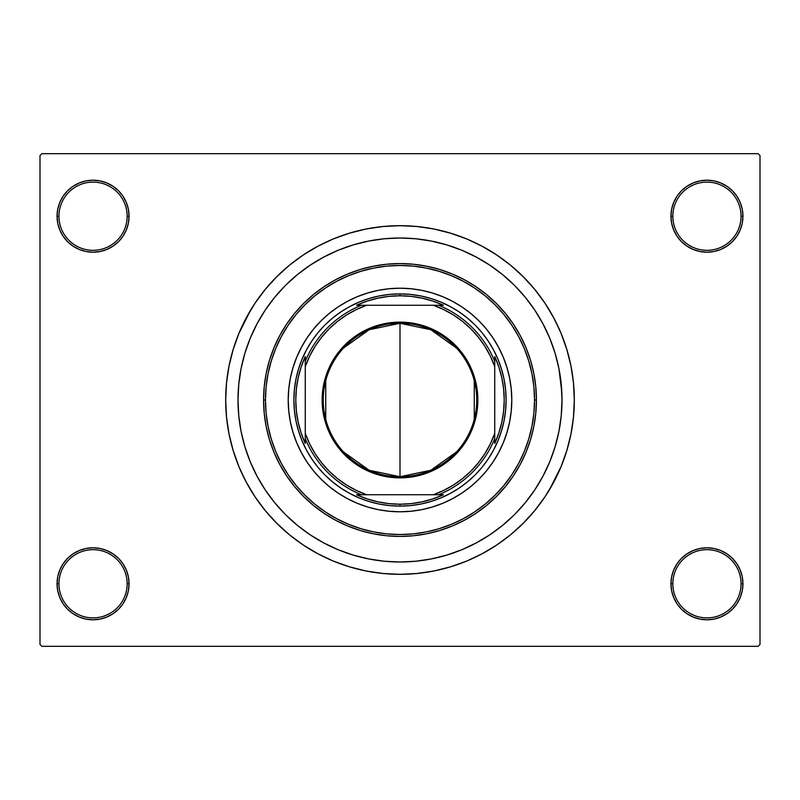 <?xml version="1.0" encoding="UTF-8"?>
<svg xmlns="http://www.w3.org/2000/svg" width="800" height="800" viewBox="0 0 800 800"><rect width="100%" height="100%" fill="white"/><g stroke="black" fill="none" stroke-linecap="round" stroke-linejoin="round"><path stroke-width="1.2" d="M670.95 583.79L672.84 583.79A34.11 34.11 0 0 0 706.95 617.89A34.11 34.11 0 0 0 741.05 583.79A34.11 34.11 0 0 0 706.95 549.68A34.11 34.11 0 0 0 672.84 583.79L670.95 583.79A36 36 0 0 1 706.95 547.79A36 36 0 0 1 742.95 583.79L741.05 583.79A34.11 34.11 0 0 1 706.95 617.89A34.11 34.11 0 0 1 672.84 583.79A34.11 34.11 0 0 1 706.95 549.68A34.11 34.11 0 0 1 741.05 583.79L742.95 583.79L742.26 576.77L740.21 570.01L736.88 563.79L732.4 558.33L726.95 553.86L720.72 550.53L713.97 548.48L706.95 547.79L699.92 548.48L693.17 550.53L686.95 553.86L681.49 558.33L677.01 563.79L673.69 570.01L671.64 576.77L670.95 583.79L671.64 590.81L673.69 597.57L677.01 603.79L681.49 609.25L686.95 613.72L693.17 617.05L699.92 619.1L706.95 619.79L713.97 619.1L720.72 617.05L726.95 613.72L732.4 609.25L736.88 603.79L740.21 597.57L742.26 590.81L742.95 583.79A36 36 0 0 1 706.95 619.79A36 36 0 0 1 670.95 583.79L671.64 590.81M127.16 583.79A34.11 34.11 0 0 0 93.05 549.68A34.11 34.11 0 0 0 58.95 583.79L57.05 583.79A36 36 0 0 1 93.05 547.79A36 36 0 0 1 129.05 583.79L127.16 583.79A34.11 34.11 0 0 1 93.05 617.89A34.11 34.11 0 0 1 58.95 583.79A34.11 34.11 0 0 1 93.05 549.68A34.11 34.11 0 0 1 127.16 583.79L129.05 583.79L128.36 576.77L126.31 570.01L122.99 563.79L118.51 558.33L113.05 553.86L106.83 550.53L100.08 548.48L93.05 547.79L86.03 548.48L79.28 550.53L73.05 553.86L67.6 558.33L63.12 563.79L59.79 570.01L57.74 576.77L57.05 583.79L57.74 590.81L59.79 597.57L63.12 603.79L67.6 609.25L73.05 613.72L79.28 617.05L86.03 619.1L93.05 619.79L100.08 619.1L106.83 617.05L113.05 613.72L118.51 609.25L122.99 603.79L126.31 597.57L128.36 590.81L129.05 583.79A36 36 0 0 1 93.05 619.79A36 36 0 0 1 57.05 583.79L58.95 583.79A34.11 34.11 0 0 0 93.05 617.89A34.11 34.11 0 0 0 127.16 583.79M129.05 216.21A36 36 0 0 1 93.05 252.21A36 36 0 0 1 57.05 216.21L58.95 216.21A34.11 34.11 0 0 0 93.05 250.32A34.11 34.11 0 0 0 127.16 216.21A34.11 34.11 0 0 0 93.05 182.11A34.11 34.11 0 0 0 58.95 216.21L57.05 216.21A36 36 0 0 1 93.05 180.21A36 36 0 0 1 129.05 216.21L127.16 216.21A34.11 34.11 0 0 1 93.05 250.32A34.11 34.11 0 0 1 58.95 216.21A34.11 34.11 0 0 1 93.05 182.11A34.11 34.11 0 0 1 127.16 216.21L129.05 216.21L128.36 209.19L126.31 202.43L122.99 196.21L118.51 190.75L113.05 186.28L106.83 182.95L100.08 180.9L93.05 180.21L86.03 180.9L79.28 182.95L73.05 186.28L67.6 190.75L63.12 196.21L59.79 202.43L57.74 209.19L57.05 216.21L57.74 223.23L59.79 229.99L63.12 236.21L67.6 241.67L73.05 246.14L79.28 249.47L86.03 251.52L93.05 252.21L100.08 251.52L106.83 249.47L113.05 246.14L118.51 241.67L122.99 236.21L126.31 229.99L128.36 223.23L129.05 216.21L128.36 209.19M741.05 216.21A34.11 34.11 0 0 0 706.95 182.11A34.11 34.11 0 0 0 672.84 216.21L670.95 216.21A36 36 0 0 1 706.95 180.21A36 36 0 0 1 742.95 216.21L741.05 216.21A34.11 34.11 0 0 1 706.95 250.32A34.11 34.11 0 0 1 672.84 216.21A34.11 34.11 0 0 1 706.95 182.11A34.11 34.11 0 0 1 741.05 216.21L742.95 216.21L742.26 209.19L740.21 202.43L736.88 196.21L732.4 190.75L726.95 186.28L720.72 182.95L713.97 180.9L706.95 180.21L699.92 180.9L693.17 182.95L686.95 186.28L681.49 190.75L677.01 196.21L673.69 202.43L671.64 209.19L670.95 216.21L671.64 223.23L673.69 229.99L677.01 236.21L681.49 241.67L686.95 246.14L693.17 249.47L699.92 251.52L706.95 252.21L713.97 251.52L720.72 249.47L726.95 246.14L732.4 241.67L736.88 236.21L740.21 229.99L742.26 223.23L742.95 216.21A36 36 0 0 1 706.95 252.21A36 36 0 0 1 670.95 216.21L672.84 216.21A34.11 34.11 0 0 0 706.95 250.32A34.11 34.11 0 0 0 741.05 216.21M561.22 384.12L558.89 368.4L555.02 352.97L549.67 338.01L542.87 323.63L534.7 310L525.23 297.23L514.55 285.45L502.77 274.77L490 265.3L476.37 257.13L461.99 250.33L447.03 244.98L431.6 241.11L415.88 238.78L400 238L384.12 238.78L368.4 241.11L352.97 244.98L338.01 250.33L323.63 257.13L310 265.3L297.23 274.77L285.45 285.45L274.77 297.23L265.3 310L257.13 323.63L250.33 338.01L244.98 352.97L241.11 368.4L238.78 384.12L238 400L238.78 415.88L241.11 431.6L244.98 447.03L250.33 461.99L257.13 476.37L265.3 490L274.77 502.77L285.45 514.55L297.23 525.23L310 534.7L323.63 542.87L338.01 549.67L352.97 555.02L368.4 558.89L384.12 561.22L400 562L415.88 561.22L431.6 558.89L447.03 555.02L461.99 549.67L476.37 542.87L490 534.7L502.77 525.23L514.55 514.55L525.23 502.77L534.7 490L542.87 476.37L549.67 461.99L555.02 447.03L558.89 431.6L561.22 415.9L562 400A162 162 0 0 1 400 562A162 162 0 0 1 238 400A162 162 0 0 1 400 238A162 162 0 0 1 562 400L561.22 384.12L562 400L561.22 415.88L558.89 431.6L555.02 447.03L549.67 461.99L542.87 476.37L534.7 490L525.23 502.77L514.55 514.55L502.77 525.23L490 534.7L476.37 542.87L461.99 549.67L447.03 555.02L431.6 558.89L415.88 561.22L400 562L384.12 561.22L368.4 558.89L352.97 555.02L338.01 549.67L323.63 542.87L310 534.7L297.23 525.23L285.45 514.55L274.77 502.77L265.3 490L257.13 476.37L250.33 461.99L244.98 447.03L241.11 431.6L238.78 415.88L238 400A162 162 0 0 1 400 238A162 162 0 0 1 562 400A162 162 0 0 1 400 562A162 162 0 0 1 238 400L238.78 384.12L241.11 368.4L244.98 352.97L250.33 338.01L257.13 323.63L265.3 310L274.77 297.23L285.45 285.45L297.23 274.77L310 265.3L323.63 257.13L338.01 250.33L352.97 244.98L368.4 241.11L384.12 238.78L400 238L415.88 238.78L431.6 241.11L447.03 244.98L461.99 250.33L476.37 257.13L490 265.3L502.77 274.77L514.55 285.45L525.23 297.23L534.7 310L542.87 323.63L549.67 338.01L555.02 352.97L558.89 368.4L561.8 391.92M549.52 489.62L561.05 466.71L566.81 450.6L570.97 434.01L573.48 417.09L574.32 400A174.32 174.32 0 0 1 400 574.32A174.32 174.32 0 0 1 225.68 400A174.32 174.32 0 0 1 400 225.68A174.32 174.32 0 0 1 574.32 400L573.48 382.91L570.97 365.99L566.81 349.4L561.05 333.29L553.73 317.83L548.03 307.95M758.11 646.32L41.89 646.32L40 644.42L40 155.58L41.89 153.68L758.11 153.68L41.89 153.68L40 155.58L40 644.42L41.89 646.32L758.11 646.32L760 644.42L760 155.58L760 644.42L758.11 646.32M557.94 436.04L558.42 433.85M466.03 252.07L461.24 250.02M432.9 558.62L434.26 558.34M466.04 547.93L473.48 544.38M758.11 153.68L760 155.58L758.11 153.68M250.48 310.38L238.95 333.29L233.19 349.4L229.03 365.99L226.52 382.91L225.68 400L226.52 417.09L229.03 434.01L233.19 450.6L238.95 466.71L246.27 482.17L251.97 492.05M246.27 482.17L255.06 496.84L265.25 510.58L276.74 523.26L289.42 534.75L303.16 544.94L317.83 553.73L333.29 561.05L349.4 566.81L365.99 570.97L382.91 573.48L400 574.32L411.4 573.94M566.81 450.6L569.76 439.58M553.73 317.83L544.94 303.16L534.75 289.42L523.26 276.74L510.58 265.25L496.84 255.06L482.17 246.27L466.71 238.95L450.6 233.19L434.01 229.03L417.09 226.52L400 225.68L388.6 226.06M233.19 349.4L230.24 360.42M740.21 202.43L736.88 196.21L732.4 190.75M720.72 182.95L713.97 180.9L706.95 180.21L699.92 180.9L693.17 182.95M686.95 186.28L681.49 190.75M671.64 209.19L670.95 216.21M106.83 182.95L100.08 180.9L93.05 180.21L86.03 180.9L79.28 182.95M59.79 229.99L63.12 236.21L67.6 241.67M113.05 246.14L118.51 241.67M59.79 597.57L63.12 603.79L67.6 609.25M79.28 617.05L86.03 619.1L93.05 619.79L100.08 619.1L106.83 617.05M113.05 613.72L118.51 609.25M128.36 590.81L129.05 583.79M740.21 570.01L736.88 563.79L732.4 558.33M686.95 553.86L681.49 558.33M693.17 617.05L699.92 619.1L706.95 619.79L713.97 619.1L720.72 617.05M400 225.68L382.91 226.52L365.99 229.03L349.4 233.19L333.29 238.95L317.83 246.27L303.16 255.06L289.42 265.25L276.74 276.74L265.25 289.42L255.06 303.16L246.27 317.83M400 574.32L417.09 573.48L434.01 570.97L450.6 566.81L466.71 561.05L482.17 553.73L496.84 544.94L510.58 534.75L523.26 523.26L534.75 510.58L544.94 496.84L553.73 482.17M557.69 437.13L557.31 438.7M509.65 421.76A111.79 111.79 0 0 0 511.79 400A111.79 111.79 0 0 1 400 511.79A111.79 111.79 0 0 1 288.21 400A111.79 111.79 0 0 0 290.35 421.76M290.37 421.85A111.79 111.79 0 0 0 296.68 442.69M296.75 442.86A111.79 111.79 0 0 0 357.14 503.25M357.31 503.32A111.79 111.79 0 0 0 378.15 509.63M378.24 509.65A111.79 111.79 0 0 0 421.76 509.65M421.85 509.63A111.79 111.79 0 0 0 442.69 503.32M442.86 503.25A111.79 111.79 0 0 0 503.25 442.86M503.32 442.69A111.79 111.79 0 0 0 509.63 421.85M263.58 400L265.47 400A134.53 134.53 0 0 1 400 265.47A134.53 134.53 0 0 1 534.53 400L536.42 400A136.42 136.42 0 0 0 400 263.58A136.42 136.42 0 0 0 263.58 400A136.42 136.42 0 0 1 400 263.58A136.42 136.42 0 0 1 536.42 400L535.76 413.37L533.8 426.61L530.55 439.6L526.04 452.21L520.31 464.31L513.43 475.79L505.45 486.54L496.46 496.46L486.54 505.45L475.79 513.43L464.31 520.31L452.21 526.04L439.6 530.55L426.61 533.8L413.37 535.76L400 536.42L386.63 535.76L373.39 533.8L360.4 530.55L347.79 526.04L335.69 520.31L324.21 513.43L313.46 505.45L303.54 496.46L294.55 486.54L286.57 475.79L279.69 464.31L273.96 452.21L269.45 439.6L266.2 426.61L264.24 413.37L263.58 400L264.24 386.63L266.2 373.39L269.45 360.4L273.96 347.79L279.69 335.69L286.57 324.21L294.55 313.46L303.54 303.54L313.46 294.55L324.21 286.57L335.69 279.69L347.79 273.96L360.4 269.45L373.39 266.2L386.63 264.24L400 263.58L413.37 264.24L426.61 266.2L439.6 269.45L452.21 273.96L464.31 279.69L475.79 286.57L486.54 294.55L496.46 303.54L505.45 313.46L513.43 324.21L520.31 335.69L526.04 347.79L530.55 360.4L533.8 373.39L535.76 386.63L536.42 400A136.42 136.42 0 0 1 400 536.42A136.42 136.42 0 0 1 263.58 400A136.42 136.42 0 0 0 400 536.42A136.42 136.42 0 0 0 536.42 400L534.53 400L533.88 386.81L531.94 373.76L528.73 360.95L524.29 348.52L518.64 336.58L511.85 325.26L503.99 314.66L495.12 304.88L485.34 296.01L474.74 288.15L463.42 281.36L451.48 275.71L439.05 271.27L426.24 268.06L413.19 266.12L400 265.47L386.81 266.12L373.76 268.06L360.95 271.27L348.52 275.71L336.58 281.36L325.26 288.15L314.66 296.01L304.88 304.88L296.01 314.66L288.15 325.26L281.36 336.58L275.71 348.52L271.27 360.95L268.06 373.76L266.12 386.81L265.47 400L266.12 413.19L268.06 426.24L271.27 439.05L275.71 451.48L281.36 463.42L288.15 474.74L296.01 485.34L304.88 495.12L314.66 503.99L325.26 511.85L336.58 518.64L348.52 524.29L360.95 528.73L373.76 531.94L386.81 533.88L400 534.53L413.19 533.88L426.24 531.94L439.05 528.73L451.48 524.29L463.42 518.64L474.74 511.85L485.34 503.99L495.12 495.12L503.99 485.34L511.85 474.74L518.64 463.42L524.29 451.48L528.73 439.05L531.94 426.24L533.88 413.19L534.53 400A134.53 134.53 0 0 1 400 534.53A134.53 134.53 0 0 1 265.47 400L263.58 400M369.2 298.46L379.3 295.93L389.6 294.41L400 293.89L410.4 294.41L420.7 295.93L430.8 298.46L440.6 301.97L450.02 306.42L458.95 311.78L467.31 317.98L475.03 324.97L482.02 332.69L488.22 341.05L493.58 349.98L498.03 359.4L501.54 369.2L504.07 379.3L505.59 389.6L506.11 400L505.59 410.4L504.07 420.7L501.54 430.8L498.03 440.6L493.58 450.02L488.22 458.95L482.02 467.31L475.03 475.03L467.31 482.02L458.95 488.22L450.02 493.58L440.6 498.03L430.8 501.54L420.7 504.07L410.4 505.59L400 506.11L389.6 505.59L379.3 504.07L369.2 501.54L359.4 498.03L349.98 493.58L341.05 488.22L332.69 482.02L324.97 475.03L317.98 467.31L311.78 458.95L306.42 450.02L301.97 440.6L298.46 430.8L295.93 420.7L294.41 410.4L293.89 400L294.41 389.6L295.93 379.3L298.46 369.2L301.97 359.4L306.42 349.98L311.78 341.05L317.98 332.69L324.97 324.97L332.69 317.98L341.05 311.78L349.98 306.42L359.4 301.97L369.2 298.46L379.3 295.93M290.35 378.24A111.79 111.79 0 0 0 288.21 400L288.75 389.04L290.36 378.19L293.02 367.55L296.72 357.22L301.41 347.3L307.05 337.89L313.59 329.08L320.95 320.95L329.08 313.59L337.89 307.05L347.3 301.41L357.22 296.72L367.55 293.02L378.19 290.36L389.04 288.75L400 288.21L410.96 288.75L421.81 290.36L432.45 293.02L442.78 296.72L452.7 301.41L462.11 307.05L470.92 313.59L479.05 320.95L486.41 329.08L492.95 337.89L498.59 347.3L503.28 357.22L506.98 367.55L509.64 378.19L511.25 389.04L511.79 400L511.25 410.96L509.64 421.81L506.98 432.45L503.28 442.78L498.59 452.7L492.95 462.11L486.41 470.92L479.05 479.05L470.92 486.41L462.11 492.95L452.7 498.59L442.78 503.28L432.45 506.98L421.81 509.64L410.96 511.25L400 511.79L389.04 511.25L378.19 509.64L367.55 506.98L357.22 503.28L347.3 498.59L337.89 492.95L329.08 486.41L320.95 479.05L313.59 470.92L307.05 462.11L301.41 452.7L296.72 442.78L293.02 432.45L290.36 421.81L288.75 410.96L288.21 400A111.79 111.79 0 0 1 400 288.21A111.79 111.79 0 0 1 511.79 400A111.79 111.79 0 0 0 509.65 378.24M430.8 501.54L420.7 504.07M298.46 430.8L295.93 420.7M501.54 369.2L504.07 379.3M509.63 378.15A111.79 111.79 0 0 0 503.32 357.31M503.25 357.14A111.79 111.79 0 0 0 442.86 296.75M442.69 296.68A111.79 111.79 0 0 0 421.85 290.37M421.76 290.35A111.79 111.79 0 0 0 378.24 290.35M378.15 290.37A111.79 111.79 0 0 0 357.31 296.68M357.14 296.75A111.79 111.79 0 0 0 296.75 357.14M296.68 357.31A111.79 111.79 0 0 0 290.37 378.15M456.49 451.94L430.85 470.26L400 476.74A76.74 76.74 0 0 0 476.74 400A76.74 76.74 0 0 0 400 323.26L400 322.13A77.87 77.87 0 0 1 477.87 400A77.87 77.87 0 0 1 400 477.87L400 323.26A76.74 76.74 0 0 1 476.74 400A76.74 76.74 0 0 1 400 476.74L369.15 470.26L343.51 451.94M343.51 348.06L369.15 329.74L400 323.26L430.85 329.74L456.49 348.06M474.25 380.62L474.25 419.38M361.35 305.26L356.59 305.26A104.21 104.21 0 0 1 400 295.79L400 293.89A106.11 106.11 0 0 0 293.89 400A106.11 106.11 0 0 0 400 506.11L400 504.21A104.21 104.21 0 0 1 356.59 494.74L443.41 494.74A104.21 104.21 0 0 1 400 504.21L411.17 503.61L422.22 501.81L433.01 498.85L443.41 494.74L438.65 494.74A102.32 102.32 0 0 0 494.74 438.65L494.74 356.59A104.21 104.21 0 0 1 494.74 443.41L498.85 433.01L501.81 422.22L503.61 411.17L504.21 400L503.61 388.83L501.81 377.78L498.85 366.99L494.74 356.59L494.74 361.35A102.32 102.32 0 0 0 438.65 305.26L356.59 305.26L366.99 301.15L377.78 298.19L388.83 296.39L400 295.79A104.21 104.21 0 0 1 443.41 305.26L433.01 301.15L422.22 298.19L411.17 296.39L400 295.79L400 293.89A106.11 106.11 0 0 1 506.11 400A106.11 106.11 0 0 1 400 506.11A106.11 106.11 0 0 1 293.89 400A106.11 106.11 0 0 1 400 293.89A106.11 106.11 0 0 1 506.11 400A106.11 106.11 0 0 1 400 506.11L400 504.21L388.83 503.61L377.78 501.81L366.99 498.85L356.59 494.74L361.35 494.74A102.32 102.32 0 0 1 305.26 438.65L305.26 443.41A104.21 104.21 0 0 1 305.26 356.59L305.26 443.41L301.15 433.01L298.19 422.22L296.39 411.17L295.79 400L296.39 388.83L298.19 377.78L301.15 366.99L305.26 356.59L305.26 361.35A102.32 102.32 0 0 1 361.35 305.26A102.32 102.32 0 0 0 305.26 361.35L305.26 433.31L309.57 443.67L315.01 453.49L321.51 462.64L328.99 471.01L337.36 478.49L346.51 484.99L356.33 490.43L366.69 494.74L433.31 494.74L443.67 490.43L453.49 484.99L462.64 478.49L471.01 471.01L478.49 462.64L484.99 453.49L490.43 443.67L494.74 433.31L494.74 366.69L490.43 356.33L484.99 346.51L478.49 337.36L471.01 328.99L462.64 321.51L453.49 315.01L443.67 309.57L433.31 305.26L366.69 305.26L356.33 309.57L346.51 315.01L337.36 321.51L328.99 328.99L321.51 337.36L315.01 346.51L309.57 356.33L305.26 366.69A100.42 100.42 0 0 1 366.69 305.26L361.35 305.26M494.74 443.41L494.74 438.65A102.32 102.32 0 0 1 438.65 494.74L433.31 494.74A100.42 100.42 0 0 0 494.74 433.31L494.74 443.41M443.41 305.26L438.65 305.26A102.32 102.32 0 0 1 494.74 361.35L494.74 366.69A100.42 100.42 0 0 0 433.31 305.26L443.41 305.26M400 322.13L415.19 323.62L429.8 328.05L443.26 335.25L455.07 344.93L464.75 356.74L471.95 370.2L476.38 384.81L477.87 400L476.38 415.19L471.95 429.8L468.68 436.71L460.2 449.4L455.07 455.07L443.26 464.75L429.8 471.95L415.19 476.38L407.63 477.5L392.37 477.5L384.81 476.38L370.2 471.95L363.29 468.68L350.6 460.2L339.8 449.4L331.32 436.71L328.05 429.8L323.62 415.19L322.5 407.63L322.5 392.37L325.48 377.39L331.32 363.29L339.8 350.6L344.93 344.93L356.74 335.25L370.2 328.05L384.81 323.62L400 322.13L400 476.74A76.74 76.74 0 0 1 323.26 400A76.74 76.74 0 0 1 400 323.26A76.74 76.74 0 0 0 323.26 400A76.74 76.74 0 0 0 400 476.74L400 477.87A77.87 77.87 0 0 1 322.13 400A77.87 77.87 0 0 1 400 322.13M325.75 419.38L325.75 380.62M305.26 438.65A102.32 102.32 0 0 0 361.35 494.74L366.69 494.74A100.42 100.42 0 0 1 305.26 433.31L305.26 438.65"/></g></svg>
